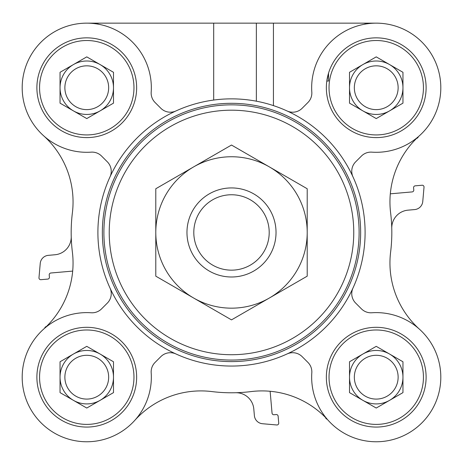 <?xml version="1.0" encoding="UTF-8"?>
<svg xmlns="http://www.w3.org/2000/svg" width="463" height="463" viewBox="0 0 463 463"><rect width="100%" height="100%" fill="white"/><g stroke="black" fill="none" stroke-linecap="round" stroke-linejoin="round"><path stroke-width="0.69" d="M328.551 73.096L326.809 81.042L328.551 81.042L328.551 73.096M426.11 87.721A49.877 49.877 0 0 0 351.295 44.529A49.877 49.877 0 0 0 351.295 130.919A49.877 49.877 0 0 0 426.11 87.721M136.643 87.721A49.877 49.877 0 0 0 61.828 44.529A49.877 49.877 0 0 0 61.828 130.919A49.877 49.877 0 0 0 136.643 87.721M175.871 110.987A13.358 13.358 0 0 1 160.864 108.29L155.07 102.497A13.358 13.358 0 0 1 151.187 92.137A64.571 64.571 0 0 0 88.236 23.167A64.571 64.571 0 0 0 22.207 89.197A64.571 64.571 0 0 0 91.176 152.148A13.358 13.358 0 0 1 101.536 156.031L107.329 161.824A13.358 13.358 0 0 1 110.032 176.831M136.643 377.195A49.877 49.877 0 0 0 61.828 333.997A49.877 49.877 0 0 0 61.828 420.387A49.877 49.877 0 0 0 136.643 377.195M110.032 288.084A13.358 13.358 0 0 1 107.329 303.097L101.536 308.89A13.358 13.358 0 0 1 91.176 312.768A64.571 64.571 0 0 0 22.207 375.719A64.571 64.571 0 0 0 88.236 441.748A64.571 64.571 0 0 0 151.187 372.779A13.358 13.358 0 0 1 155.07 362.419L160.864 356.626A13.358 13.358 0 0 1 175.871 353.929M426.11 377.195A49.877 49.877 0 0 0 351.295 333.997A49.877 49.877 0 0 0 351.295 420.387A49.877 49.877 0 0 0 426.11 377.195M287.129 353.929A13.358 13.358 0 0 1 302.136 356.626L307.93 362.419A13.358 13.358 0 0 1 311.813 372.779A64.571 64.571 0 0 0 374.764 441.748A64.571 64.571 0 0 0 440.793 375.719A64.571 64.571 0 0 0 371.824 312.768A13.358 13.358 0 0 1 361.464 308.89L355.671 303.097A13.358 13.358 0 0 1 352.968 288.084M352.968 176.831A13.358 13.358 0 0 1 355.671 161.824L361.464 156.031A13.358 13.358 0 0 1 371.824 152.148A64.571 64.571 0 0 0 440.793 89.197A64.571 64.571 0 0 0 374.764 23.167A64.571 64.571 0 0 0 311.813 92.137A13.358 13.358 0 0 1 307.93 102.497L302.136 108.29A13.358 13.358 0 0 1 287.129 110.987M86.766 23.15L256.363 23.15L256.363 101.189M376.234 23.15L256.363 23.15M418.234 136.822A1.783 1.783 0 0 1 416.665 138.321M391.767 228.357A17.814 17.814 0 0 1 408.025 210.156L414.669 209.577A8.907 8.907 0 0 0 422.765 201.48L424.021 187.162A1.783 1.783 0 0 0 422.088 185.235L415.207 185.837A1.783 1.783 0 0 0 413.586 187.764L413.783 189.98A1.783 1.783 0 0 1 412.163 191.913L390.315 193.823M44.766 328.093A1.783 1.783 0 0 1 46.335 326.594M71.233 236.558A17.814 17.814 0 0 1 54.975 254.76L48.331 255.344A8.907 8.907 0 0 0 40.235 263.441L38.979 277.754A1.783 1.783 0 0 0 40.912 279.687L47.793 279.085A1.783 1.783 0 0 0 49.414 277.152L49.217 274.935A1.783 1.783 0 0 1 50.837 273.002L72.685 271.092M327.138 419.189A1.783 1.783 0 0 1 325.639 417.62M419.432 135.723A89.07 89.07 0 0 0 390.616 212.83A160.32 160.32 0 0 1 390.616 252.086A89.07 89.07 0 0 0 419.432 329.193M43.568 329.193A89.07 89.07 0 0 0 72.384 252.086A160.32 160.32 0 0 1 72.384 212.83A89.07 89.07 0 0 0 43.568 135.723M328.238 420.392A89.07 89.07 0 0 0 251.125 391.576A160.32 160.32 0 0 1 211.875 391.576A89.07 89.07 0 0 0 134.762 420.392M270.132 391.276L272.047 413.123A1.783 1.783 0 0 0 273.974 414.744L276.191 414.547A1.783 1.783 0 0 1 278.124 416.168L278.726 423.049A1.783 1.783 0 0 1 276.793 424.976L262.48 423.726A8.907 8.907 0 0 1 254.384 415.629L253.799 408.985A17.814 17.814 0 0 0 235.603 392.728M365.099 232.461A133.599 133.599 0 0 0 164.701 116.757A133.599 133.599 0 0 0 164.701 348.159A133.599 133.599 0 0 0 365.099 232.461M133.969 377.195A47.203 47.203 0 0 0 63.165 336.312A47.203 47.203 0 0 0 63.165 418.072A47.203 47.203 0 0 0 133.969 377.195M108.66 377.195A21.9 21.9 0 0 0 75.816 358.229A21.9 21.9 0 0 0 75.816 396.154A21.9 21.9 0 0 0 108.66 377.195M100.124 400.333A26.721 26.721 0 0 0 100.124 354.05A26.721 26.721 0 0 0 60.045 377.195A26.721 26.721 0 0 0 100.124 400.333M113.487 392.618L86.766 408.048L60.045 392.618L60.045 361.765L86.766 346.341L113.487 361.765L113.487 392.618M423.442 87.721A47.203 47.203 0 0 0 352.632 46.844A47.203 47.203 0 0 0 352.632 128.604A47.203 47.203 0 0 0 423.442 87.721M133.969 87.721A47.203 47.203 0 0 0 63.165 46.844A47.203 47.203 0 0 0 63.165 128.604A47.203 47.203 0 0 0 133.969 87.721M423.442 377.195A47.203 47.203 0 0 0 352.632 336.312A47.203 47.203 0 0 0 352.632 418.072A47.203 47.203 0 0 0 423.442 377.195M398.134 87.721A21.9 21.9 0 0 0 365.284 68.761A21.9 21.9 0 0 0 365.284 106.687A21.9 21.9 0 0 0 398.134 87.721M389.597 110.865A26.721 26.721 0 0 0 389.597 64.583A26.721 26.721 0 0 0 349.513 87.721A26.721 26.721 0 0 0 389.597 110.865M402.955 103.151L376.234 118.58L349.513 103.151L349.513 72.297L376.234 56.868L402.955 72.297L402.955 103.151M108.66 87.721A21.9 21.9 0 0 0 75.816 68.761A21.9 21.9 0 0 0 75.816 106.687A21.9 21.9 0 0 0 108.66 87.721M100.124 110.865A26.721 26.721 0 0 0 100.124 64.583A26.721 26.721 0 0 0 60.045 87.721A26.721 26.721 0 0 0 100.124 110.865M113.487 103.151L86.766 118.58L60.045 103.151L60.045 72.297L86.766 56.868L113.487 72.297L113.487 103.151M398.134 377.195A21.9 21.9 0 0 0 365.284 358.229A21.9 21.9 0 0 0 365.284 396.154A21.9 21.9 0 0 0 398.134 377.195M389.597 400.333A26.721 26.721 0 0 0 389.597 354.05A26.721 26.721 0 0 0 349.513 377.195A26.721 26.721 0 0 0 389.597 400.333M402.955 392.618L376.234 408.048L349.513 392.618L349.513 361.765L376.234 346.341L402.955 361.765L402.955 392.618M360.648 232.461A129.148 129.148 0 0 0 166.929 120.612A129.148 129.148 0 0 0 166.929 344.304A129.148 129.148 0 0 0 360.648 232.461M186.965 232.461A44.535 44.535 0 0 0 253.765 271.029A44.535 44.535 0 0 0 253.765 193.893A44.535 44.535 0 0 0 186.965 232.461M193.8 232.461A37.7 37.7 0 0 0 250.35 265.108A37.7 37.7 0 0 0 250.35 199.808A37.7 37.7 0 0 0 193.8 232.461M155.794 232.461L155.794 276.168L193.644 298.022A75.706 75.706 0 0 0 307.206 232.461A75.706 75.706 0 0 0 269.356 166.894L231.5 145.041L193.644 166.894L155.794 188.748L155.794 232.461A75.706 75.706 0 0 0 193.644 298.022L231.5 319.875L307.206 276.168L307.206 188.748L269.356 166.894A75.706 75.706 0 0 0 155.794 232.461M97.901 23.15L97.901 24.117M213.686 23.15L213.686 100.049M273.436 23.15L273.436 105.61M365.099 23.15L365.099 24.117M359.109 232.461A127.609 127.609 0 0 0 167.699 121.948A127.609 127.609 0 0 0 167.699 342.967A127.609 127.609 0 0 0 359.109 232.461M353.761 232.461A122.261 122.261 0 0 0 170.367 126.573A122.261 122.261 0 0 0 170.367 338.343A122.261 122.261 0 0 0 353.761 232.461"/></g></svg>
